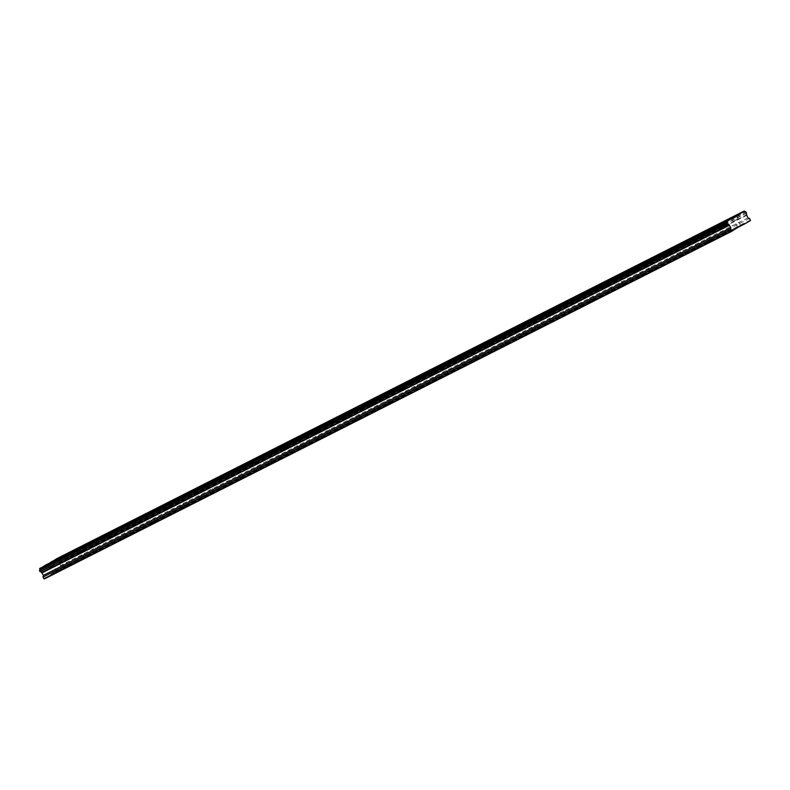 <?xml version="1.0" encoding="UTF-8"?>
<svg xmlns="http://www.w3.org/2000/svg" width="790" height="790" viewBox="0 0 790 790"><rect width="100%" height="100%" fill="white"/><g stroke="black" fill="none" stroke-linecap="round" stroke-linejoin="round"><path stroke-width="0.59" stroke-dasharray="3.95 2.96" d="M736.793 219.422L734.256 220.825L736.793 219.422M740.279 225.91L737.751 227.303L740.279 225.91M63.99 559.666L61.462 561.068L63.99 559.666M67.486 566.144L64.948 567.546L67.486 566.144M93.24 544.873L90.712 546.275L93.24 544.873M96.736 551.351L94.198 552.753L96.736 551.351M122.499 530.08L119.962 531.482L122.499 530.08M125.985 536.558L123.457 537.96L125.985 536.558M151.749 515.287L149.221 516.69L151.749 515.287M155.235 521.765L152.707 523.168L155.235 521.765M180.999 500.495L178.471 501.897L180.999 500.495M184.485 506.973L181.957 508.375L184.485 506.973M210.249 485.702L207.721 487.104L210.249 485.702M213.744 492.18L211.207 493.582L213.744 492.18M239.508 470.909L236.97 472.311L239.508 470.909M242.994 477.387L240.466 478.789L242.994 477.387M268.758 456.116L266.22 457.519L268.758 456.116M272.244 462.594L269.716 463.997L272.244 462.594M298.008 441.324L295.48 442.726L298.008 441.324M301.494 447.802L298.966 449.204L301.494 447.802M327.257 426.531L324.729 427.933L327.257 426.531M330.753 433.009L328.215 434.411L330.753 433.009M356.517 411.738L353.979 413.14L356.517 411.738M360.003 418.216L357.475 419.618L360.003 418.216M385.767 396.945L383.229 398.338L385.767 396.945M389.253 403.423L386.725 404.826L389.253 403.423M415.017 382.153L412.489 383.545L415.017 382.153M418.503 388.631L415.975 390.033L418.503 388.631M444.266 367.36L441.738 368.752L444.266 367.36M447.762 373.838L445.224 375.24L447.762 373.838M473.526 352.567L470.988 353.959L473.526 352.567M477.012 359.045L474.484 360.447L477.012 359.045M502.776 337.774L500.238 339.167L502.776 337.774M506.262 344.252L503.734 345.655L506.262 344.252M532.025 322.982L529.498 324.374L532.025 322.982M535.511 329.46L532.983 330.862L535.511 329.46M561.275 308.189L558.747 309.581L561.275 308.189M564.771 314.667L562.233 316.069L564.771 314.667M590.535 293.386L587.997 294.788L590.535 293.386M594.021 299.874L591.493 301.276L594.021 299.874M619.785 278.594L617.247 279.996L619.785 278.594M623.27 285.081L620.743 286.474L623.27 285.081M649.034 263.801L646.506 265.203L649.034 263.801M652.52 270.289L649.992 271.681L652.52 270.289M678.284 249.008L675.756 250.41L678.284 249.008M681.78 255.496L679.242 256.888L681.78 255.496M707.544 234.215L705.006 235.618L707.544 234.215M711.03 240.703L708.502 242.096L711.03 240.703M746.599 213.201L59.171 560.841A1.254 0.869 63.2 0 0 59.151 562.47L60.514 565.581L62.183 566.084L63.022 568.198L56.396 572.009L738.383 227.125M734.048 221.003L738.265 218.672L734.048 221.003M61.245 561.246L65.471 558.905L61.245 561.246M90.504 546.453L94.721 544.113L90.504 546.453M119.754 531.65L123.971 529.32L119.754 531.65M149.004 516.857L153.23 514.527L149.004 516.857M178.254 502.065L182.48 499.734L178.254 502.065M207.513 487.272L211.73 484.942L207.513 487.272M236.763 472.479L240.98 470.149L236.763 472.479M266.013 457.687L270.239 455.356L266.013 457.687M295.262 442.894L299.489 440.563L295.262 442.894M324.522 428.101L328.739 425.771L324.522 428.101M353.772 413.308L357.988 410.978L353.772 413.308M383.022 398.516L387.248 396.185L383.022 398.516M412.271 383.723L416.498 381.392L412.271 383.723M441.531 368.93L445.748 366.6L441.531 368.93M470.781 354.137L474.997 351.807L470.781 354.137M500.031 339.344L504.257 337.014L500.031 339.344M529.28 324.552L533.507 322.221L529.28 324.552M558.54 309.759L562.757 307.428L558.54 309.759M587.79 294.966L592.006 292.636L587.79 294.966M617.039 280.174L621.256 277.843L617.039 280.174M646.289 265.381L650.516 263.05L646.289 265.381M675.549 250.588L679.765 248.258L675.549 250.588M704.799 235.795L709.015 233.465L704.799 235.795M723.077 227.303L727.294 224.972L723.077 227.303M50.274 567.546L54.5 565.215L50.274 567.546M79.533 552.753L83.75 550.423L79.533 552.753M108.783 537.96L113 535.62L108.783 537.96M138.033 523.168L142.259 520.827L138.033 523.168M167.283 508.375L171.509 506.035L167.283 508.375M196.542 493.582L200.759 491.242L196.542 493.582M225.792 478.789L230.008 476.449L225.792 478.789M255.042 463.997L259.268 461.656L255.042 463.997M284.291 449.204L288.518 446.863L284.291 449.204M313.551 434.411L317.768 432.071L313.551 434.411M342.801 419.618L347.017 417.278L342.801 419.618M372.05 404.826L376.277 402.485L372.05 404.826M401.3 390.033L405.527 387.693L401.3 390.033M430.56 375.24L434.776 372.9L430.56 375.24M459.81 360.447L464.026 358.107L459.81 360.447M489.059 345.655L493.286 343.314L489.059 345.655M518.309 330.862L522.536 328.522L518.309 330.862M547.569 316.069L551.785 313.729L547.569 316.069M576.819 301.276L581.035 298.936L576.819 301.276M606.068 286.474L610.285 284.143L606.068 286.474M635.318 271.681L639.544 269.351L635.318 271.681M664.578 256.888L668.794 254.558L664.578 256.888M693.827 242.096L698.044 239.765L693.827 242.096M725.822 225.733L723.285 227.135L725.822 225.733M729.308 232.211L726.78 233.613L729.308 232.211M53.019 565.966L50.491 567.368L53.019 565.966M56.515 572.454L53.977 573.846L56.515 572.454M82.269 551.173L79.741 552.575L82.269 551.173M85.764 557.651L83.227 559.053L85.764 557.651M111.528 536.38L108.99 537.783L111.528 536.38M115.014 542.858L112.486 544.261L115.014 542.858M140.778 521.588L138.25 522.99L140.778 521.588M144.264 528.066L141.736 529.468L144.264 528.066M170.028 506.795L167.5 508.197L170.028 506.795M173.514 513.273L170.986 514.675L173.514 513.273M199.278 492.002L196.75 493.404L199.278 492.002M202.773 498.48L200.235 499.882L202.773 498.48M228.537 477.209L225.999 478.612L228.537 477.209M232.023 483.687L229.495 485.09L232.023 483.687M257.787 462.417L255.259 463.819L257.787 462.417M261.273 468.895L258.745 470.297L261.273 468.895M287.037 447.624L284.509 449.026L287.037 447.624M290.522 454.102L287.995 455.504L290.522 454.102M316.286 432.831L313.758 434.233L316.286 432.831M319.782 439.309L317.244 440.711L319.782 439.309M345.546 418.038L343.008 419.441L345.546 418.038M349.032 424.516L346.504 425.919L349.032 424.516M374.796 403.246L372.258 404.648L374.796 403.246M378.282 409.724L375.754 411.126L378.282 409.724M404.046 388.453L401.518 389.855L404.046 388.453M407.531 394.931L405.003 396.333L407.531 394.931M433.295 373.66L430.767 375.062L433.295 373.66M436.791 380.138L434.253 381.54L436.791 380.138M462.555 358.867L460.017 360.27L462.555 358.867M466.041 365.345L463.513 366.748L466.041 365.345M491.805 344.075L489.267 345.477L491.805 344.075M495.291 350.553L492.763 351.955L495.291 350.553M521.054 329.282L518.526 330.684L521.054 329.282M524.54 335.76L522.012 337.162L524.54 335.76M550.304 314.489L547.776 315.891L550.304 314.489M553.8 320.967L551.262 322.369L553.8 320.967M579.564 299.696L577.026 301.099L579.564 299.696M583.05 306.174L580.522 307.577L583.05 306.174M608.813 284.904L606.276 286.306L608.813 284.904M612.299 291.382L609.771 292.784L612.299 291.382M638.063 270.111L635.535 271.513L638.063 270.111M641.549 276.589L639.021 277.991L641.549 276.589M667.313 255.318L664.785 256.72L667.313 255.318M670.809 261.796L668.271 263.198L670.809 261.796M696.573 240.525L694.035 241.928L696.573 240.525M700.058 247.003L697.531 248.406L700.058 247.003M750.451 220.568L63.022 568.198M56.396 572.009L55.577 571.605L743.005 223.965M56.791 558.668L57.226 558.876A1.254 0.869 63.2 0 0 58.371 559.448L59.171 560.841M55.577 571.605L44.28 578.971M45.514 565.146L46.334 565.551L50.955 562.391M750.5 220.104L63.072 567.733M744.654 211.246L57.226 558.876M58.371 559.448L745.8 211.819M50.906 562.924L733.446 217.754M733.762 217.912L46.334 565.551M738.334 227.53L50.916 575.16M51.004 574.231L738.433 226.592M749.611 218.445L62.183 566.084M747.933 217.941L60.514 565.581M746.57 215.413L59.151 563.043M59.151 562.47L746.58 214.831M58.697 559.616L746.125 211.977M746.599 212.856L59.171 560.495M740.753 225.683L737.268 219.205M67.96 565.926L64.464 559.448M97.21 551.134L93.724 544.656M126.459 536.341L122.973 529.863M155.709 521.548L152.223 515.07M184.969 506.755L181.473 500.277M214.218 491.963L210.733 485.485M243.468 477.17L239.982 470.692M272.718 462.377L269.232 455.899M301.978 447.584L298.482 441.106M331.227 432.792L327.741 426.314M360.477 417.999L356.991 411.521M389.727 403.206L386.241 396.728M418.986 388.413L415.491 381.935M448.236 373.621L444.75 367.133M477.486 358.828L474 352.34M506.736 344.035L503.25 337.547M535.995 329.242L532.5 322.755M565.245 314.45L561.749 307.962M594.495 299.657L591.009 293.169M623.745 284.864L620.259 278.376M653.004 270.062L649.508 263.584M682.254 255.269L678.758 248.791M711.504 240.476L708.018 233.998M738.265 218.672L736.359 215.127M65.471 558.905L63.565 555.37M94.721 544.113L92.815 540.577M123.971 529.32L122.065 525.785M153.23 514.527L151.315 510.992M182.48 499.734L180.574 496.199M211.73 484.942L209.824 481.396M240.98 470.149L239.074 466.604M270.239 455.356L268.324 451.811M299.489 440.563L297.583 437.018M328.739 425.771L326.833 422.225M357.988 410.978L356.083 407.433M387.248 396.185L385.332 392.64M416.498 381.392L414.592 377.847M445.748 366.6L443.842 363.054M474.997 351.807L473.091 348.262M504.257 337.014L502.341 333.469M533.507 322.221L531.601 318.676M562.757 307.428L560.851 303.883M592.006 292.636L590.1 289.091M621.256 277.843L619.35 274.298M650.516 263.05L648.61 259.505M679.765 248.258L677.86 244.712M709.015 233.465L707.109 229.92M727.294 224.972L725.388 221.427M54.5 565.215L52.594 561.67M83.75 550.423L81.844 546.877M113 535.62L111.094 532.085M142.259 520.827L140.344 517.292M171.509 506.035L169.603 502.499M200.759 491.242L198.853 487.707M230.008 476.449L228.103 472.914M259.268 461.656L257.352 458.121M288.518 446.863L286.612 443.328M317.768 432.071L315.862 428.536M347.017 417.278L345.112 413.743M376.277 402.485L374.361 398.95M405.527 387.693L403.621 384.157M434.776 372.9L432.871 369.365M464.026 358.107L462.12 354.572M493.286 343.314L491.37 339.779M522.536 328.522L520.63 324.986M551.785 313.729L549.88 310.194M581.035 298.936L579.129 295.401M610.285 284.143L608.379 280.608M639.544 269.351L637.639 265.815M668.794 254.558L666.888 251.023M698.044 239.765L696.138 236.22M729.782 231.993L726.296 225.515M56.989 572.227L53.493 565.749M86.238 557.434L82.752 550.956M115.488 542.641L112.002 536.163M144.738 527.848L141.252 521.37M173.998 513.056L170.502 506.578M203.247 498.263L199.761 491.785M232.497 483.47L229.011 476.992M261.747 468.677L258.261 462.199M291.006 453.885L287.511 447.407M320.256 439.092L316.77 432.614M349.506 424.299L346.02 417.821M378.756 409.506L375.27 403.028M408.015 394.714L404.519 388.236M437.265 379.921L433.779 373.443M466.515 365.128L463.029 358.65M495.765 350.335L492.279 343.857M525.024 335.543L521.528 329.065M554.274 320.75L550.778 314.272M583.524 305.957L580.038 299.479M612.773 291.164L609.288 284.686M642.033 276.372L638.537 269.894M671.283 261.579L667.787 255.101M700.533 246.786L697.047 240.308M737.751 227.303L734.256 220.825M64.948 567.546L61.462 561.068M94.198 552.753L90.712 546.275M123.457 537.96L119.962 531.482M152.707 523.168L149.221 516.69M181.957 508.375L178.471 501.897M211.207 493.582L207.721 487.104M240.466 478.789L236.97 472.311M269.716 463.997L266.22 457.519M298.966 449.204L295.48 442.726M328.215 434.411L324.729 427.933M357.475 419.618L353.979 413.14M386.725 404.826L383.229 398.338M415.975 390.033L412.489 383.545M445.224 375.24L441.738 368.752M474.484 360.447L470.988 353.959M503.734 345.655L500.238 339.167M532.983 330.862L529.498 324.374M562.233 316.069L558.747 309.581M591.493 301.276L587.997 294.788M620.743 286.474L617.247 279.996M649.992 271.681L646.506 265.203M679.242 256.888L675.756 250.41M708.502 242.096L705.006 235.618M733.258 221.368L731.352 217.823M60.455 561.601L58.549 558.066M89.714 546.808L87.799 543.273M118.964 532.016L117.058 528.48M148.214 517.223L146.308 513.688M177.464 502.43L175.558 498.895M206.713 487.637L204.808 484.102M235.973 472.845L234.067 469.309M265.223 458.052L263.317 454.517M294.473 443.259L292.567 439.724M323.722 428.466L321.816 424.931M352.982 413.674L351.076 410.138M382.232 398.881L380.326 395.346M411.481 384.088L409.576 380.553M440.731 369.295L438.825 365.76M469.991 354.503L468.085 350.967M499.24 339.71L497.335 336.175M528.49 324.917L526.584 321.382M557.74 310.124L555.834 306.579M587 295.332L585.094 291.787M616.249 280.539L614.344 276.994M645.499 265.746L643.593 262.201M674.749 250.953L672.843 247.408M704.009 236.161L702.103 232.616M722.287 227.668L720.381 224.133M49.484 567.911L47.578 564.366M78.743 553.119L76.828 549.573M107.993 538.326L106.087 534.781M137.243 523.533L135.337 519.988M166.493 508.74L164.587 505.195M195.752 493.947L193.836 490.402M225.002 479.155L223.096 475.61M254.252 464.362L252.346 460.817M283.501 449.569L281.596 446.024M312.751 434.776L310.845 431.231M342.011 419.984L340.105 416.439M371.26 405.191L369.355 401.646M400.51 390.398L398.604 386.853M429.76 375.606L427.854 372.06M459.02 360.803L457.114 357.268M488.269 346.01L486.363 342.475M517.519 331.217L515.613 327.682M546.769 316.425L544.863 312.889M576.029 301.632L574.123 298.097M605.278 286.839L603.372 283.304M634.528 272.046L632.622 268.511M663.778 257.254L661.872 253.718M693.037 242.461L691.132 238.926M726.78 233.613L723.285 227.135M53.977 573.846L50.491 567.368M83.227 559.053L79.741 552.575M112.486 544.261L108.99 537.783M141.736 529.468L138.25 522.99M170.986 514.675L167.5 508.197M200.235 499.882L196.75 493.404M229.495 485.09L225.999 478.612M258.745 470.297L255.259 463.819M287.995 455.504L284.509 449.026M317.244 440.711L313.758 434.233M346.504 425.919L343.008 419.441M375.754 411.126L372.258 404.648M405.003 396.333L401.518 389.855M434.253 381.54L430.767 375.062M463.513 366.748L460.017 360.27M492.763 351.955L489.267 345.477M522.012 337.162L518.526 330.684M551.262 322.369L547.776 315.891M580.522 307.577L577.026 301.099M609.771 292.784L606.276 286.306M639.021 277.991L635.535 271.513M668.271 263.198L664.785 256.72M697.531 248.406L694.035 241.928"/><path stroke-width="1.19" d="M746.599 213.201A1.254 0.869 63.2 0 0 746.58 214.831L747.933 217.941L749.611 218.445L750.451 220.568L743.825 224.38L743.005 223.965L731.708 231.332L730.414 229.475L730.878 227.747L729.032 224.913A1.254 0.869 63.2 0 0 727.689 224.074L726.928 223.007L39.54 570.271A1.254 0.869 63.2 0 0 39.678 568.968L45.514 565.146L732.942 217.507L733.762 217.912L738.334 215.285L738.423 214.357L744.654 211.246A1.254 0.869 63.2 0 0 745.8 211.819L746.599 213.201M732.142 217.457L736.359 215.127L732.142 217.457M59.339 557.701L63.565 555.37L59.339 557.701M88.599 542.908L92.815 540.577L88.599 542.908M117.848 528.115L122.065 525.785L117.848 528.115M147.098 513.322L151.315 510.992L147.098 513.322M176.348 498.529L180.574 496.199L176.348 498.529M205.607 483.737L209.824 481.396L205.607 483.737M234.857 468.944L239.074 466.604L234.857 468.944M264.107 454.151L268.324 451.811L264.107 454.151M293.357 439.359L297.583 437.018L293.357 439.359M322.616 424.566L326.833 422.225L322.616 424.566M351.866 409.773L356.083 407.433L351.866 409.773M381.116 394.98L385.332 392.64L381.116 394.98M410.365 380.188L414.592 377.847L410.365 380.188M439.625 365.395L443.842 363.054L439.625 365.395M468.875 350.602L473.091 348.262L468.875 350.602M498.125 335.809L502.341 333.469L498.125 335.809M527.374 321.017L531.601 318.676L527.374 321.017M556.634 306.224L560.851 303.883L556.634 306.224M585.884 291.431L590.1 289.091L585.884 291.431M615.134 276.638L619.35 274.298L615.134 276.638M644.383 261.846L648.61 259.505L644.383 261.846M673.643 247.043L677.86 244.712L673.643 247.043M702.893 232.25L707.109 229.92L702.893 232.25M721.171 223.768L725.388 221.427L721.171 223.768M48.368 564.001L52.594 561.67L48.368 564.001M77.627 549.208L81.844 546.877L77.627 549.208M106.877 534.415L111.094 532.085L106.877 534.415M136.127 519.623L140.344 517.292L136.127 519.623M165.377 504.83L169.603 502.499L165.377 504.83M194.636 490.037L198.853 487.707L194.636 490.037M223.886 475.244L228.103 472.914L223.886 475.244M253.136 460.452L257.352 458.121L253.136 460.452M282.385 445.659L286.612 443.328L282.385 445.659M311.645 430.866L315.862 428.536L311.645 430.866M340.895 416.073L345.112 413.743L340.895 416.073M370.145 401.281L374.361 398.95L370.145 401.281M399.394 386.488L403.621 384.157L399.394 386.488M428.654 371.695L432.871 369.365L428.654 371.695M457.904 356.902L462.12 354.572L457.904 356.902M487.154 342.11L491.37 339.779L487.154 342.11M516.403 327.317L520.63 324.986L516.403 327.317M545.663 312.524L549.88 310.194L545.663 312.524M574.913 297.731L579.129 295.401L574.913 297.731M604.162 282.938L608.379 280.608L604.162 282.938M633.412 268.146L637.639 265.815L633.412 268.146M662.672 253.353L666.888 251.023L662.672 253.353M691.922 238.56L696.138 236.22L691.922 238.56M738.383 227.125L743.825 224.38M726.928 223.007L726.968 222.642A1.254 0.869 63.2 0 0 727.106 221.328L732.942 217.507M731.708 231.332L44.28 578.971L42.986 577.115L43.45 575.377L41.613 572.553A1.254 0.869 63.2 0 0 40.26 571.703L39.5 570.647M50.955 562.391L56.791 558.668L744.22 211.029M738.423 214.357L51.004 561.986M733.446 217.754L738.334 215.285M727.156 220.835L39.727 568.464M726.968 222.642L39.54 570.271M39.678 568.968L727.106 221.328M729.032 224.913L41.613 572.553M40.26 571.703L727.689 224.074M42.087 572.849L729.516 225.209M730.878 227.747L43.45 575.377M730.414 229.475L42.986 577.115M731.303 231.134L43.875 578.764M39.974 571.525L727.402 223.896"/></g></svg>
